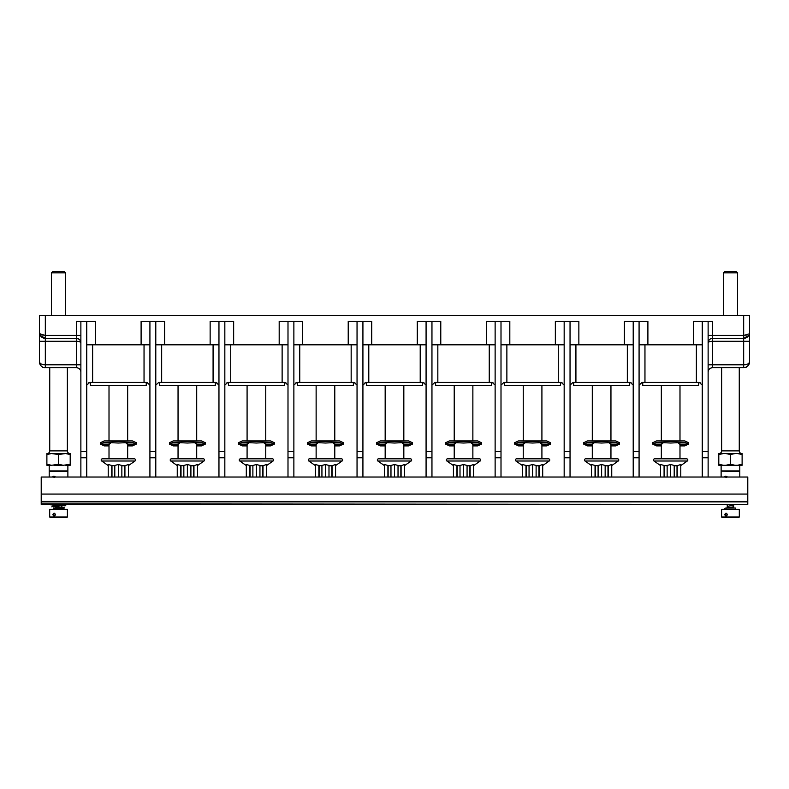 <?xml version="1.0" encoding="UTF-8"?>
<svg xmlns="http://www.w3.org/2000/svg" width="789" height="789" viewBox="0 0 789 789"><rect width="100%" height="100%" fill="white"/><g stroke="black" fill="none" stroke-linecap="round" stroke-linejoin="round"><path stroke-width="1.18" d="M384.391 465.579L377.852 461.013A1.203 1.203 0 0 1 378.542 458.823L410.458 458.823A1.203 1.203 0 0 1 411.148 461.013L404.609 465.579M387.912 477.029L387.912 465.48L384.391 464.484L384.391 477.029M387.912 465.48L390.969 465.786M398.031 477.029L398.031 465.48L394.5 464.484L390.969 465.48L390.969 477.029M398.031 465.786L400.861 465.786L404.609 464.484L404.609 477.029M401.088 477.029L401.088 465.48M388.139 465.786L388.139 477.029M394.5 477.029L394.5 464.484M400.861 465.786L400.861 477.029M403.83 443.773L403.83 458.823L394.5 458.823M422.411 382.428L422.411 385.367L366.589 385.367L366.589 382.428M426.07 385.131L423.141 382.428L365.859 382.428L362.93 385.131M423.141 382.428L423.92 382.537M365.08 382.537L365.859 382.428M362.92 477.029L362.92 321.32L371.727 321.32L371.727 344.823L417.273 344.823L417.273 321.32L426.08 321.32L426.08 457.768L431.958 457.768L431.958 477.029M77.608 338.511A4.409 4.409 0 0 0 76.464 338.363C79.078 338.56 80.547 340.029 80.873 342.771A4.409 4.409 0 0 0 80.251 340.513L80.251 340.513M79.235 339.339A4.409 4.409 0 0 0 79.028 339.181L80.123 340.315M78.722 338.984A4.409 4.409 0 0 0 77.845 338.589M80.873 477.029L80.873 321.32L76.464 321.32L76.464 335.424L45.328 335.424L45.328 315.452L749.55 315.452L749.55 361.865C749.017 365.613 747.065 367.575 743.682 367.743L712.536 367.743A4.409 4.409 0 0 0 708.127 372.152M86.751 477.029L86.751 321.32L95.568 321.32L95.568 344.823L86.751 344.823M95.568 344.823L141.103 344.823L141.103 321.32L149.92 321.32L149.92 457.768L155.788 457.768L155.788 477.029M149.92 344.823L141.103 344.823M149.91 385.131L146.981 382.428L89.69 382.428L86.76 385.131M149.92 477.029L149.92 457.768M426.08 451.357L431.958 451.357L431.958 321.32L440.775 321.32L440.775 344.823L486.31 344.823L486.31 321.32L495.127 321.32L495.127 451.357L501.005 451.357L501.005 321.32L509.812 321.32L509.812 344.823L555.348 344.823L555.348 321.32L564.165 321.32L564.165 451.357L570.043 451.357L570.043 321.32L578.86 321.32L578.86 344.823L624.395 344.823L624.395 321.32L633.212 321.32L633.212 451.357L639.08 451.357L639.08 321.32L647.897 321.32L647.897 344.823L693.432 344.823L693.432 321.32L702.249 321.32L702.249 457.768L708.127 457.768L708.127 477.029M149.92 451.357L155.788 451.357L155.788 321.32L164.605 321.32L164.605 344.823L210.14 344.823L210.14 321.32L218.957 321.32L218.957 451.357L224.835 451.357L224.835 321.32L233.652 321.32L233.652 344.823L279.188 344.823L279.188 321.32L287.995 321.32L287.995 451.357L293.873 451.357L293.873 321.32L302.69 321.32L302.69 344.823L348.225 344.823L348.225 321.32L362.92 321.32M80.863 342.446L80.873 342.771A4.409 4.409 0 0 0 76.464 338.363L45.328 338.363L76.464 338.363L76.464 335.424L80.873 335.424M80.873 342.663L80.873 342.771C80.458 341.834 78.989 341.341 76.464 341.302L76.464 338.363L45.328 338.363L40.239 335.424L40.239 333.954L45.328 335.424L45.328 338.363A5.878 5.878 0 0 1 40.239 335.424L39.45 332.603L39.45 315.452L45.328 315.452M80.873 372.152A4.409 4.409 0 0 0 76.464 367.743L45.328 367.743C41.945 367.575 39.992 365.623 39.45 361.865A5.878 5.878 0 0 0 40.525 365.248L39.489 362.526M80.873 342.554L80.794 341.933M80.764 341.785L80.488 340.956M79.216 339.329L76.632 338.363M41.225 336.696L43.819 338.165M43.217 335.226L42.044 334.921M40.367 334.063L39.46 332.978M743.919 367.733L744.037 367.733A5.878 5.878 0 0 1 743.672 367.743L743.672 364.804L712.536 364.804L712.536 341.302C709.913 341.371 708.443 341.854 708.127 342.771A4.409 4.409 0 0 1 712.536 338.363L743.672 338.363A5.878 5.878 0 0 0 748.761 335.424L743.682 338.363L743.672 335.424L748.692 334.013M746.838 334.96L745.684 335.246M702.249 451.357L708.127 451.357L708.127 457.768M708.127 451.357L708.127 321.32L712.536 321.32L712.536 338.363L711.648 338.451M702.24 385.131L699.31 382.428L700.08 382.537M699.31 382.428L642.019 382.428L639.09 385.131M639.08 477.029L639.08 451.357M633.202 385.131L630.273 382.428L631.042 382.537M630.273 382.428L572.982 382.428L570.053 385.131M570.043 477.029L570.043 451.357M564.155 385.131L561.226 382.428L562.005 382.537M561.226 382.428L503.934 382.428L501.015 385.131M501.005 477.029L501.005 451.357M495.117 385.131L492.188 382.428L492.957 382.537M492.188 382.428L434.897 382.428L431.968 385.131M431.958 451.357L431.958 457.768M426.08 477.029L426.08 457.768M371.727 344.823L362.92 344.823M426.08 344.823L417.273 344.823M357.042 477.029L357.042 321.32M357.032 385.131L354.103 382.428L296.812 382.428L293.883 385.131M296.043 382.537L296.812 382.428M293.873 477.029L293.873 451.357M302.69 344.823L293.873 344.823M357.042 344.823L348.225 344.823M354.103 382.428L354.872 382.537M293.873 321.32L287.995 321.32M287.995 451.357L287.995 457.768L293.873 457.768M287.995 477.029L287.995 457.768M233.652 344.823L224.835 344.823M287.995 344.823L279.188 344.823M287.985 385.131L285.066 382.428L227.774 382.428L224.845 385.131M285.066 382.428L285.835 382.537M226.995 382.537L227.774 382.428M224.835 477.029L224.835 451.357M218.947 385.131L216.018 382.428L158.727 382.428L155.798 385.131M164.605 344.823L155.788 344.823M218.957 344.823L210.14 344.823M155.788 451.357L155.788 457.768M146.981 382.428L147.75 382.537M88.92 382.537L89.69 382.428M146.241 382.428L146.241 385.367L90.419 385.367L90.419 382.428M108.221 465.579L101.692 461.013A1.203 1.203 0 0 1 102.383 458.823L134.288 458.823A1.203 1.203 0 0 1 134.978 461.013L128.449 465.579M111.752 477.029L111.752 465.48L108.221 464.484L108.221 477.029M111.752 465.48L114.799 465.786M121.861 477.029L121.861 465.48L118.33 464.484L114.799 465.48L114.799 477.029M121.861 465.786L124.692 465.786L128.449 464.484L128.449 477.029M124.918 477.029L124.918 465.48M111.979 465.786L111.979 477.029M118.33 477.029L118.33 464.484M124.692 465.786L124.692 477.029M155.788 321.32L149.92 321.32M224.835 321.32L218.957 321.32M218.957 451.357L218.957 457.768L224.835 457.768M218.957 477.029L218.957 457.768M216.018 382.428L216.788 382.537M215.289 382.428L215.289 385.367L159.467 385.367L159.467 382.428M177.259 465.579L170.73 461.013A1.203 1.203 0 0 1 171.42 458.823L203.325 458.823A1.203 1.203 0 0 1 204.016 461.013L197.487 465.579M180.789 477.029L180.789 465.48L177.259 464.484L177.259 477.029M180.789 465.48L183.847 465.786M190.908 477.029L190.908 465.48L187.378 464.484L183.847 465.48L183.847 477.029M190.908 465.786L193.729 465.786L197.487 464.484L197.487 477.029M193.956 477.029L193.956 465.48M181.016 465.786L181.016 477.029M187.378 477.029L187.378 464.484M193.729 465.786L193.729 477.029M284.326 382.428L284.326 385.367L228.504 385.367L228.504 382.428M246.306 465.579L239.777 461.013A1.203 1.203 0 0 1 240.467 458.823L272.373 458.823A1.203 1.203 0 0 1 273.063 461.013L266.534 465.579M249.837 477.029L249.837 465.48L246.306 464.484L246.306 477.029M249.837 465.48L252.884 465.786M259.946 477.029L259.946 465.48L256.415 464.484L252.884 465.48L252.884 477.029M259.946 465.786L262.776 465.786L266.534 464.484L266.534 477.029M263.003 477.029L263.003 465.48M250.064 465.786L250.064 477.029M256.415 477.029L256.415 464.484M262.776 465.786L262.776 477.029M353.373 382.428L353.373 385.367L297.552 385.367L297.552 382.428M315.344 465.579L308.815 461.013A1.203 1.203 0 0 1 309.505 458.823L341.41 458.823A1.203 1.203 0 0 1 342.101 461.013L335.572 465.579M334.783 443.773L334.783 458.823L325.462 458.823M318.874 477.029L318.874 465.48L315.344 464.484L315.344 477.029M318.874 465.48L321.932 465.786M328.993 477.029L328.993 465.48L325.462 464.484L321.932 465.48L321.932 477.029M328.993 465.786L331.814 465.786L335.572 464.484L335.572 477.029M332.041 477.029L332.041 465.48M319.101 465.786L319.101 477.029M325.462 477.029L325.462 464.484M331.814 465.786L331.814 477.029M431.958 321.32L426.08 321.32M440.775 344.823L431.958 344.823M495.127 344.823L486.31 344.823M495.127 451.357L495.127 457.768L501.005 457.768M495.127 477.029L495.127 457.768M491.448 382.428L491.448 385.367L435.627 385.367L435.627 382.428M453.428 465.579L446.899 461.013A1.203 1.203 0 0 1 447.59 458.823L479.495 458.823L472.867 458.823L472.867 443.773M447.59 458.823L454.217 458.823L454.217 443.773M473.656 465.579L480.185 461.013A1.203 1.203 0 0 0 479.495 458.823M456.959 477.029L456.959 465.48L453.428 464.484L453.428 477.029M456.959 465.48L460.007 465.786M467.068 477.029L467.068 465.48L463.537 464.484L460.007 465.48L460.007 477.029M467.068 465.786L469.899 465.786L473.656 464.484L473.656 477.029M470.126 477.029L470.126 465.48M457.186 465.786L457.186 477.029M463.537 477.029L463.537 464.484M469.899 465.786L469.899 477.029M501.005 321.32L495.127 321.32M509.812 344.823L501.005 344.823M564.165 344.823L555.348 344.823M564.165 451.357L564.165 457.768L570.043 457.768M564.165 477.029L564.165 457.768M560.496 382.428L560.496 385.367L504.674 385.367L504.674 382.428M522.466 465.579L515.937 461.013A1.203 1.203 0 0 1 516.627 458.823L548.533 458.823L541.915 458.823L541.915 443.773M516.627 458.823L523.255 458.823L523.255 443.773M542.694 465.579L549.223 461.013A1.203 1.203 0 0 0 548.533 458.823M525.997 477.029L525.997 465.48L522.466 464.484L522.466 477.029M525.997 465.48L529.054 465.786M536.116 477.029L536.116 465.48L532.585 464.484L529.054 465.48L529.054 477.029M536.116 465.786L538.936 465.786L542.694 464.484L542.694 477.029M539.163 477.029L539.163 465.48M526.224 465.786L526.224 477.029M532.585 477.029L532.585 464.484M538.936 465.786L538.936 477.029M570.043 321.32L564.165 321.32M578.86 344.823L570.043 344.823M633.212 344.823L624.395 344.823M633.212 451.357L633.212 457.768L639.08 457.768M633.212 477.029L633.212 457.768M629.533 382.428L629.533 385.367L573.711 385.367L573.711 382.428M591.513 465.579L584.984 461.013A1.203 1.203 0 0 1 585.675 458.823L617.58 458.823L610.952 458.823L610.952 443.773M585.675 458.823L592.292 458.823L592.292 443.773M611.741 465.579L618.27 461.013A1.203 1.203 0 0 0 617.58 458.823M595.044 477.029L595.044 465.48L591.513 464.484L591.513 477.029M595.044 465.48L598.092 465.786M605.153 477.029L605.153 465.48L601.622 464.484L598.092 465.48L598.092 477.029M605.153 465.786L607.984 465.786L611.741 464.484L611.741 477.029M608.211 477.029L608.211 465.48M595.271 465.786L595.271 477.029M601.622 477.029L601.622 464.484M607.984 465.786L607.984 477.029M639.08 321.32L633.212 321.32M647.897 344.823L639.08 344.823M702.249 344.823L693.432 344.823M702.249 477.029L702.249 457.768M698.581 382.428L698.581 385.367L642.759 385.367L642.759 382.428M660.551 465.579L654.022 461.013A1.203 1.203 0 0 1 654.712 458.823L686.617 458.823L679.99 458.823L679.99 443.773M654.712 458.823L661.34 458.823L661.34 443.773M680.779 465.579L687.308 461.013A1.203 1.203 0 0 0 686.617 458.823M664.082 477.029L664.082 465.48L660.551 464.484L660.551 477.029M664.082 465.48L667.139 465.786M674.201 477.029L674.201 465.48L670.67 464.484L667.139 465.48L667.139 477.029M674.201 465.786L677.021 465.786L680.779 464.484L680.779 477.029M677.248 477.029L677.248 465.48M664.308 465.786L664.308 477.029M670.67 477.029L670.67 464.484M677.021 465.786L677.021 477.029M708.127 321.32L702.249 321.32M740.299 338.363L743.672 338.363L743.672 364.804C747.075 364.715 749.027 363.739 749.55 361.865A5.878 5.878 0 0 1 749.491 362.674M744.155 367.723L745.309 367.506M745.556 367.437L748.465 365.268M748.82 364.696L749.313 363.522M749.353 363.364L749.54 362.279M708.127 342.712L708.127 342.771C708.552 339.96 710.021 338.491 712.536 338.363L720.613 338.363M712.171 338.382L711.293 338.54M711.244 338.56L710.268 338.994M708.147 342.337L708.739 340.523M739.263 367.743L739.263 450.884A2.643 2.643 90 0 0 741.907 453.527M721.639 367.743L721.639 450.884L739.263 450.884M718.996 453.527A2.643 2.643 -90 0 0 721.639 450.884M725.762 465.283L730.456 464.287L735.141 465.283L718.799 465.283L718.799 453.527L742.114 453.527L742.114 465.283L737.429 465.283L742.114 464.287M735.141 465.283L737.429 465.283M730.456 464.287L730.456 454.533L735.141 453.527M718.799 464.287L723.483 465.283M718.799 454.533L723.483 453.527M725.762 453.527L730.456 454.533M737.429 453.527L742.114 454.533M721.126 465.283L721.126 470.915L739.786 470.915L739.786 465.283M721.126 470.915L739.786 470.915M721.708 471.161L739.786 471.398L739.786 477.029M721.126 471.398L721.126 477.029M724.115 477.029L725.791 476.152L727.606 477.029M747.785 503.875L747.785 477.029L41.215 477.029L41.215 504.358L747.785 504.358L41.215 503.875M747.785 501.419L41.215 501.419M723.917 504.358L727.251 504.723M727.251 506.499L733.652 504.99L727.251 506.459M733.652 506.814L725.959 508.047M722.635 504.358L727.251 504.753M733.652 506.775L725.841 508.155M726.058 508.422A0.661 0.651 -90 0 0 725.673 508.067L735.526 508.027L735.762 509.309M739.313 516.992L721.6 516.992L721.6 509.309L739.313 509.309L739.313 516.992L738.682 517.623L722.231 517.623L738.682 517.623M727.399 514.635C726.452 516.499 725.584 516.499 724.785 514.635C725.584 512.781 726.452 512.781 727.399 514.635L726.186 515.769L725.269 514.635L726.186 513.511L727.231 514.635M734.539 517.623L730.456 517.623L734.539 517.623M725.229 509.309A0.661 0.651 -90 0 1 724.835 508.53M725.693 509.309L734.638 509.309M726.146 508.008L734.756 508.008L726.146 508.047M726.551 477.345L724.243 476.96M67.874 471.398L49.214 471.398L67.874 471.398L67.874 477.029M49.214 471.398L49.214 477.029M52.212 477.029L53.879 476.152L55.694 477.029M54.638 477.345L52.33 476.96M54.747 508.008L56.946 507.84M63.574 509.309A0.661 0.631 90 0 0 63.929 508.432L63.248 508.037M67.4 516.992L49.687 516.992L49.687 509.309L67.4 509.309L67.4 516.992L66.769 517.623L50.318 517.623L66.769 517.623M55.486 514.635C54.549 516.499 53.682 516.499 52.873 514.635C53.682 512.781 54.549 512.781 55.486 514.635L54.273 515.769L53.356 514.635L54.273 513.511L55.319 514.635M63.436 507.662L54.066 508.688A0.661 0.513 -90 0 0 54.402 509.309L54.766 509.309A0.661 0.513 -90 0 0 55.102 508.688L61.749 507.593M57.045 504.358L55.348 505.138L50.693 504.792L56.749 504.358M61.749 504.358L61.749 505.512L55.348 507.149M61.749 505.453L55.348 507.199M54.066 508.688A0.661 0.513 -90 0 1 55.102 508.688M49.214 465.283L49.214 470.915L67.874 470.915L67.874 465.283M51.571 465.283L46.886 465.283L46.886 464.287L51.571 465.283L58.544 464.287L63.238 465.283L53.859 465.283M63.238 465.283L70.201 464.287L70.201 465.283L65.517 465.283M70.201 464.287L70.201 453.527L65.517 453.527L70.201 454.533M58.544 464.287L58.544 454.533L65.517 453.527M46.886 464.287L46.886 454.533L51.571 453.527L58.544 454.533M51.571 453.527L46.886 453.527L46.886 454.533M53.859 453.527L63.238 453.527M70.004 453.527A2.643 2.643 90 0 1 67.361 450.884L67.361 367.743M47.093 453.527A2.643 2.643 -90 0 0 49.737 450.884L67.361 450.884M49.737 367.743L49.737 450.884M42.29 366.895L41.768 366.55A5.878 5.878 0 0 0 42.261 366.885M43.227 367.358A5.878 5.878 0 0 0 45.328 367.743L45.328 341.302L76.464 341.302L76.464 364.804L45.328 364.804C41.935 364.715 39.983 363.739 39.45 361.865L39.45 332.613M43.06 367.289L44.677 367.704M39.618 333.905L39.894 334.743M743.672 338.363L712.536 338.363L743.672 338.363L712.536 338.363L712.536 341.302L749.55 341.302M65.635 315.452L65.635 272.846L51.453 272.846L51.453 315.452M65.635 272.846L64.165 271.377L52.922 271.377L64.165 271.377M51.453 272.846L52.922 271.377M737.547 315.452L737.547 272.846L723.365 272.846L723.365 315.452M737.547 272.846L736.078 271.377L724.835 271.377L736.078 271.377M723.365 272.846L724.835 271.377M86.751 321.32L80.873 321.32M125.688 442.747L127.66 444.493M109.01 444.493L110.983 442.747M127.66 445.893L132.404 445.893L136.25 444.128L132.404 442.363L118.33 443.023L104.266 442.363L100.41 444.128L104.266 445.893L109.01 445.893M136.25 442.728L132.404 440.893L118.33 441.524L104.266 440.893L100.42 442.728M194.725 442.747L196.708 444.493M178.048 444.493L180.02 442.747M196.708 445.893L201.442 445.893L205.298 444.128L201.442 442.363L187.378 443.023L173.304 442.363L169.457 444.128L173.304 445.893L178.048 445.893M205.288 442.728L201.442 440.893L187.378 441.524L173.304 440.893L169.457 442.728M263.773 442.747L265.745 444.493M247.085 444.493L249.068 442.747M265.745 445.893L270.489 445.893L274.335 444.128L270.489 442.363L256.415 443.023L242.351 442.363L238.495 444.128L242.351 445.893L247.085 445.893M274.335 442.728L270.489 440.893L256.415 441.524L242.351 440.893L238.505 442.728M332.81 442.747L334.783 444.493M316.133 444.493L318.105 442.747M334.783 445.893L339.526 445.893L343.383 444.128L339.526 442.363L325.462 443.023L311.389 442.363L307.532 444.128L311.389 445.893L316.133 445.893M343.373 442.728L339.526 440.893L325.462 441.524L311.389 440.893L307.542 442.728M401.848 442.747L403.83 444.493M385.17 444.493L387.152 442.747M403.83 445.893L408.564 445.893L412.42 444.128L408.564 442.363L394.5 443.023L380.436 442.363L376.58 444.128L380.436 445.893L385.17 445.893M412.42 442.728L408.564 440.893L394.5 441.524L380.436 440.893L376.58 442.728M470.895 442.747L472.867 444.493M454.217 444.493L456.19 442.747M472.867 445.893L477.611 445.893L481.468 444.128L477.611 442.363L463.537 443.023L449.474 442.363L445.617 444.128L449.474 445.893L454.217 445.893M481.458 442.728L477.611 440.893L463.537 441.524L449.474 440.893L445.627 442.728M539.932 442.747L541.915 444.493M523.255 444.493L525.227 442.747M541.915 445.893L546.649 445.893L550.505 444.128L546.649 442.363L532.585 443.023L518.511 442.363L514.665 444.128L518.511 445.893L523.255 445.893M550.495 442.728L546.649 440.893L532.585 441.524L518.511 440.893L514.665 442.728M608.98 442.747L610.952 444.493M592.292 444.493L594.275 442.747M610.952 445.893L615.696 445.893L619.543 444.128L615.696 442.363L601.622 443.023L587.558 442.363L583.702 444.128L587.558 445.893L592.292 445.893M619.543 442.728L615.696 440.893L601.622 441.524L587.558 440.893L583.712 442.728M678.017 442.747L679.99 444.493M661.34 444.493L663.312 442.747M679.99 445.893L684.734 445.893L688.59 444.128L684.734 442.363L670.67 443.023L656.596 442.363L652.75 444.128L656.596 445.893L661.34 445.893M688.58 442.728L684.734 440.893L670.67 441.524L656.596 440.893L652.75 442.728M377.852 461.013L411.148 461.013M420.212 344.823L420.212 382.428M368.788 382.428L368.788 344.823M144.042 344.823L144.042 382.428M92.629 382.428L92.629 344.823M743.672 315.452L743.672 335.424L708.127 335.424M39.45 341.302L45.328 341.302L45.328 338.363A5.878 5.878 0 0 1 40.239 335.424L40.998 336.459M80.873 364.804L76.464 364.804L76.464 367.743M351.164 344.823L351.164 382.428M299.751 382.428L299.751 344.823M282.127 344.823L282.127 382.428M230.713 382.428L230.713 344.823M213.079 344.823L213.079 382.428M161.666 382.428L161.666 344.823M101.692 461.013L134.978 461.013M170.73 461.013L204.016 461.013M239.777 461.013L273.063 461.013M308.815 461.013L342.101 461.013M357.042 457.768L362.92 457.768M357.042 451.357L362.92 451.357M437.836 382.428L437.836 344.823M489.249 344.823L489.249 382.428M446.899 461.013L480.185 461.013M506.873 382.428L506.873 344.823M558.287 344.823L558.287 382.428M515.937 461.013L549.223 461.013M575.921 382.428L575.921 344.823M627.334 344.823L627.334 382.428M584.984 461.013L618.27 461.013M644.958 382.428L644.958 344.823M696.371 344.823L696.371 382.428M654.022 461.013L687.308 461.013M708.127 364.804L712.536 364.804L712.536 367.743M747.785 501.903L41.215 501.903M747.785 494.072L41.215 494.072M62.854 508.136L62.854 508.767L55.102 508.767M80.873 451.357L86.751 451.357M80.873 457.768L86.751 457.768M100.41 442.59L100.41 444.128L108.931 444.128M127.739 444.128L136.25 444.128L136.25 442.59M169.457 442.59L169.457 444.128L177.979 444.128M196.777 444.128L205.298 444.128L205.298 442.59M238.495 442.59L238.495 444.128L247.016 444.128M265.814 444.128L274.335 444.128L274.335 442.59M307.532 442.59L307.532 444.128L316.054 444.128M334.861 444.128L343.383 444.128L343.383 442.59M376.58 442.59L376.58 444.128L385.101 444.128M403.899 444.128L412.42 444.128L412.42 442.59M445.617 442.59L445.617 444.128L454.139 444.128M472.946 444.128L481.468 444.128L481.468 442.59M514.665 442.59L514.665 444.128L523.186 444.128M541.984 444.128L550.505 444.128L550.505 442.59M583.702 442.59L583.702 444.128L592.223 444.128M611.021 444.128L619.543 444.128L619.543 442.59M652.75 442.59L652.75 444.128L661.261 444.128M680.069 444.128L688.59 444.128L688.59 442.59M403.83 385.367L403.83 440.893M385.17 385.367L385.17 440.893M385.17 443.773L385.17 458.823M109.01 385.367L109.01 440.893M109.01 443.773L109.01 458.823M127.66 385.367L127.66 440.893M127.66 443.773L127.66 458.823M178.048 385.367L178.048 440.893M178.048 443.773L178.048 458.823M196.708 385.367L196.708 440.893M196.708 443.773L196.708 458.823M247.085 385.367L247.085 440.893M247.085 443.773L247.085 458.823M265.745 385.367L265.745 440.893M265.745 443.773L265.745 458.823M316.133 385.367L316.133 440.893M316.133 443.773L316.133 458.823M334.783 385.367L334.783 440.893M454.217 385.367L454.217 440.893M472.867 385.367L472.867 440.893M523.255 385.367L523.255 440.893M541.915 385.367L541.915 440.893M592.292 385.367L592.292 440.893M610.952 385.367L610.952 440.893M661.34 385.367L661.34 440.893M679.99 385.367L679.99 440.893M748.761 335.424L748.051 336.41M745.713 367.378L746.7 366.905M749.067 364.212L749.333 363.443M739.194 471.161L739.786 471.398M721.6 516.992L722.231 517.623M734.845 508.027L735.526 508.027L735.279 509.309M733.652 504.358L733.652 507.84M727.251 504.358L727.251 507.84M55.348 504.447L55.348 505.857M53.139 506.844L52.764 506.272L55.348 506.518L55.348 507.84M61.749 506.183L61.749 507.524M62.854 508.767L63.396 509.309M49.687 516.992L50.318 517.623M54.244 508.027L53.474 508.027L53.238 509.309M54.589 508.027L53.474 508.027L53.721 509.309L53.474 508.027M65.842 505.818L65.142 505.098L61.749 504.812M51.63 504.21L52.015 504.792M64.52 505.818L64.895 505.236L52.34 506.163L51.818 506.844M64.718 507.869L61.749 506.903M63.396 507.869L63.761 507.307L54.54 508.027M49.806 471.161L49.214 470.915M67.292 471.161L67.874 470.915M39.45 361.875C40.298 365.997 42.241 367.95 45.279 367.743M711.155 338.589L710.278 338.984M708.275 341.627L708.127 342.771M104.266 440.893L132.404 440.893M173.304 440.893L201.442 440.893M242.351 440.893L270.489 440.893M311.389 440.893L339.526 440.893M380.436 440.893L408.564 440.893M449.474 440.893L477.611 440.893M518.511 440.893L546.649 440.893M587.558 440.893L615.696 440.893M656.596 440.893L684.734 440.893"/></g></svg>
